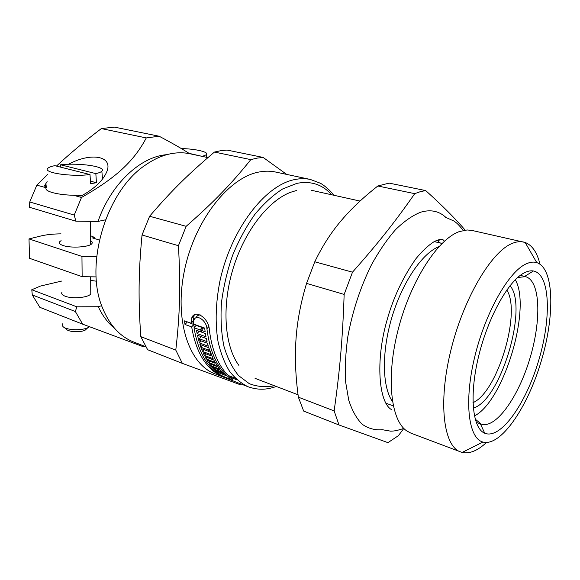 <?xml version="1.0" encoding="UTF-8"?>
<svg xmlns="http://www.w3.org/2000/svg" width="580" height="580" viewBox="0 0 580 580"><rect width="100%" height="100%" fill="white"/><g stroke="black" fill="none" stroke-linecap="round" stroke-linejoin="round"><path stroke-width="0.87" d="M475.15 419.05L481.175 424.111C495.885 429.127 518.505 396.879 529.932 358.36C541.604 319.921 540.487 280.546 525.444 276.631L517.628 277.537M524.487 272.723C527.742 271.092 530.722 270.512 533.433 270.983C550.384 274.231 551.558 318.166 538.552 360.949C525.842 403.818 500.671 439.85 484.735 433.224C472.446 428.352 469.017 395.429 478.688 356.019C488.244 316.615 508.798 280.278 524.487 272.723M298.367 397.17C295.532 376.463 294.742 357.178 295.996 339.3C297.177 321.45 300.701 302.811 306.559 283.381L344.15 294.43C342.591 339.604 339.829 370.627 334.138 410.908L298.367 397.17L303.673 411.082L339.01 424.98L387.947 442.649L398.402 435.674L403.81 428.424M465.109 230.13L465.087 230.042C455.401 218.667 442.272 205.516 425.691 190.573L389.129 183.12L377.812 185.992L414.743 193.662C395.495 221.212 379.102 242.114 352.495 272.18L314.781 261.783C322.154 246.456 330.839 232.885 340.83 221.074C349.066 211.272 358.759 201.71 369.924 192.393L377.812 185.992M425.691 190.573L420.319 191.668L414.743 193.662M445.853 217.377C438.988 211.004 430.585 209.279 420.645 212.215C412.547 215.456 404.216 221.234 395.654 229.549C387.135 239.272 379.074 251.024 371.454 264.821C360.405 287.216 352.546 311.09 347.869 336.451C345.593 352.727 344.839 367.858 345.6 381.836L348.732 400.157C352.096 410.524 356.57 418.55 362.145 424.219C368.206 428.475 374.861 430.316 382.111 429.744M352.495 272.18L344.15 294.43M334.138 410.908L339.01 424.98M314.781 261.783L306.559 283.381M438.929 246.66C422.407 253.018 402.491 281.938 392.007 316.963C381.466 351.973 382.169 387.077 392.457 401.49M539.973 264.161C537.131 252.438 532.193 245.217 525.161 242.483L471.852 230.412L467.096 229.97L459.287 231.601C437.951 239.061 410.887 280.51 398.409 328.657C385.816 376.797 390.572 420.116 406.776 430.925L410.988 433.18L462.137 452.458C469.51 454.053 477.615 450.74 486.439 442.518M523.559 242.027C520.028 241.229 516.142 241.744 511.901 243.564C491.028 252.01 463.123 299.236 450.602 351.386C437.943 403.557 443.693 446.325 460.542 451.958M525.784 264.06C508.225 272.158 484.873 313.577 474.433 358.07C463.862 402.592 468.625 438.429 482.915 442.047C500.779 446.919 527.438 407.602 541.067 361.702C554.973 315.89 554.364 268.388 536.768 262.617C533.513 261.616 529.852 262.095 525.784 264.06M114.651 328.403C108.01 323.06 102.551 315.839 98.288 306.726L101.71 305.674M105.444 219.835L97.998 221.437C111.084 183.78 140.65 156.542 166.801 154.672M98.288 306.726L76.821 306.813L75.356 311.511L82.657 324.169L143.514 346.804L144.942 346.405M60.538 167.127L60.639 164.8L95.845 173.608L96.425 182.715L90.596 183.722L89.994 174.558L54.767 165.67C51.424 166.337 49.184 167.156 48.053 168.106C41.586 172.514 70.622 177.096 89.994 174.558M90.429 181.17L96.425 182.715M60.639 164.8C79.561 162.574 107.068 166.735 101.834 171.201C100.906 172.115 98.912 172.92 95.845 173.608M82.867 195.112L77.974 195.264C58.769 195.612 41.861 191.074 46.741 187.173M189.051 153.352L202.659 156.477M181.301 148.56C196.134 148.879 209.648 152.141 206.313 154.78L202.652 156.252M87.754 327.772L85.086 330.223C79.96 332.63 68.447 331.999 66.33 329.201L64.061 327.374M89.581 326.786L87.769 327.751C80.99 330.933 65.612 330.092 62.836 326.388L62.488 323.857M90.755 291.834L90.77 293.835C88.885 297.569 72.29 299.142 65.091 296.199C62.169 295.046 61.125 293.726 61.958 292.248M75.356 311.511L32.299 294.974L39.846 307.327L82.657 324.169M68.52 164.278C90.35 152.322 112.745 155.672 107.09 170.999C103.516 180.191 94.823 188.551 81.019 196.098L77.974 195.264M46.9 184.904L44.326 186.02L47.125 181.598M46.777 186.695L44.326 186.02M90.444 240.569C92.206 241.519 92.691 242.52 91.915 243.578C89.806 247.087 71.188 248.407 63.126 245.536C59.87 244.412 58.711 243.158 59.646 241.766L61.103 240.62M46.262 187.761L36.823 185.158L29.747 201.985L74.218 215.057L75.857 221.161L97.998 221.437M189.558 153.678C182.076 148.799 171.941 142.984 159.152 136.235L146.291 137.917C134.082 160.877 116.899 177.313 81.497 197.475L74.218 215.057M81.497 197.475L73.356 195.228M29.747 201.985L29.515 207.292L75.857 221.161M96.657 256.686L81.954 256.418L29 238.917L29.544 258.31L82.142 276.682L96.164 276.899M91.459 236.082L94.33 237.358L92.51 237.916L99.368 240.04M29 238.917L41.985 235.712C47.582 234.523 53.918 233.907 60.994 233.856M90.69 280.415L96.476 281.206M76.821 306.813L31.784 289.739L40.484 286.063L61.777 281.039M32.299 294.974L31.784 289.739M81.954 256.418L82.142 276.682M36.823 185.158L47.618 174.464M56.456 166.09C69.752 153.729 84.716 141.223 101.34 128.586L146.291 137.917M159.152 136.235L114.347 127.1L101.34 128.586M192.973 315.991L193.075 316.658M194.242 327.468L193.778 324.532L191.675 326.895L185.006 324.495L184.491 320.87L191.175 323.256L193.307 320.856L194.206 314.954M193.778 324.532L187.05 321.784M202.376 329.128L202.137 327.512L196.112 325.358L194.01 327.736C197.425 348.203 204.646 362.971 215.68 372.041C219.661 375.26 232.036 380.313 229.825 378.211L227.657 376.246L218.029 372.498L218.979 373.302L217.768 372.831L214.97 370.323L225.83 374.542C215.789 364.537 209.481 349.276 206.915 328.758C206.632 320.537 195.924 313.178 193.821 320.428L193.51 324.089L204.675 328.062L205.153 331.738L201.296 330.353L201.579 332.137L205.429 333.529L206.009 336.82L197.106 333.58L196.504 330.31L200.317 331.68L200.042 329.904L194.01 327.736M201.572 332.101L200.339 331.658M204.711 328.432L203.399 327.961L201.296 330.353M200.354 314.954C198.287 314.918 196.859 315.868 196.062 317.804M200.571 337.517L200.26 336.291M209.931 351.212L209.387 351.009M214.071 369.424L211.599 366.669L220.313 370.033L222.756 372.795L218.145 370.41L219.015 371.338L214.419 368.967L215.289 369.895L214.071 369.424L214.44 368.989M221.893 371.867L221.524 372.316M221.052 370.917L220.661 371.388M218.914 369.489L218.145 370.41M209.547 361.151L208.445 362.449L206.98 360.165L214.491 363.044L213.795 361.855L206.27 358.984L207.451 357.606M215.057 362.369L214.491 363.044M214.382 361.159L213.795 361.855M206.27 358.984L204.994 356.671L213.774 360.013L219.501 369.018L210.786 365.654L209.206 363.544L216.695 366.43L215.941 365.327L208.445 362.449M210.786 353.452L210.069 354.293L202.514 351.444L201.383 348.667L208.96 351.502L208.438 350.066L200.854 347.231L202.449 345.39M211.352 354.829L210.656 355.649L210.069 354.293M204.051 349.66L202.514 351.444M209.721 350.617L208.96 351.502M209.213 349.153L208.438 350.066M199.426 342.925L197.454 335.269L206.35 338.517L207.06 341.642L199.426 338.836L199.832 340.438L207.466 343.251L208.285 346.209L199.426 342.925L201.166 340.931M201.304 336.675L199.426 338.836M199.143 331.26L197.106 333.58M201.325 330.535L200.317 331.68M202.137 327.512L200.042 329.904M230.601 376.391L229.977 377.152L232.551 379.472C235.726 382.097 218.877 375.441 213.418 371.164C202.362 362.087 195.112 347.333 191.675 326.895M185.006 324.495L187.101 322.146M191.175 323.256L191.632 318.275C194.662 308.277 209.01 318.413 209.315 329.614C211.86 350.161 218.138 365.436 228.157 375.449L234.914 378.073L236.727 379.777L229.977 377.152M218.152 370.424L217.79 370.867M217.688 369.018L216.92 369.938M215.187 368.053L214.419 368.967M216.47 364.704L215.941 365.327M217.203 365.828L216.695 366.43M211.743 364.523L210.786 365.654M205.733 353.786L204.341 355.41L203.101 352.792L210.656 355.649M200.854 347.231L199.904 344.44L208.756 347.732L213.136 358.744L204.341 355.41M228.281 375.492L227.657 376.246M218.653 371.751L217.768 372.831M226.512 373.723L225.83 374.542M333.761 195.243C329.832 189.631 322.393 184.135 320.204 183.171L310.373 179.459L275.449 172.006C270.287 170.904 264.857 170.897 259.159 171.992C229.136 177.219 195.134 219.646 184.607 269.729C173.877 319.798 188.855 364.269 214.89 373.774L248.146 386.78C259.825 390.826 268.243 389.187 276.356 386.49M238.858 365.364C224.627 346.043 221.545 306.965 232.899 269.207C244.216 231.442 268.308 200.513 290.826 192.219L296.38 190.53M140.795 336.646C138.243 299.411 138.46 272.68 142.035 235.001L178.43 245.702C180.743 286.375 179.916 314.295 175.791 350.088L140.795 336.646L147.632 349.718L182.345 363.37L239.67 384.504L241.041 384.003M149.611 216.253C171.593 190.544 188.754 173.768 214.44 152.069L250.821 159.623C231.659 183.498 214.578 201.362 186.158 226.323L149.611 216.253L142.035 235.001M286.68 174.406L263.153 157.434L226.998 150.068L220.784 150.684L214.44 152.069M175.791 350.088L182.345 363.37M263.153 157.434L257.056 158.13L250.821 159.623M186.158 226.323L178.43 245.702M207.93 157.6L189.986 153.772C184.541 152.605 178.865 152.468 172.956 153.359C163.951 154.737 154.962 158.514 146 164.691C106.365 190.11 83.723 265.546 102.805 308.589C109.888 325.532 120.125 336.639 133.509 341.932L145.783 346.731M474.418 415.94C503.745 401.389 531.773 308.024 515.301 279.727M213.94 370.54L213.418 371.164M229.571 375.992L228.658 377.101M206.915 328.758L208.742 326.671M310.373 179.459C305.356 178.386 300.048 178.437 294.466 179.619C265.053 185.296 231.05 229.26 219.987 280.8C215.658 302.869 215.013 323.14 218.036 341.598C220.661 353.024 224.453 362.841 229.397 371.048C234.9 378.203 241.142 383.445 248.146 386.78M93.626 237.655L93.547 238.235M331.68 194.779C322.458 184.462 310.851 180.663 296.851 183.374L282.677 188.95C273.013 195.105 263.683 203.66 254.692 214.607C246.137 226.765 238.735 240.439 232.486 255.628C227.099 271.324 223.409 287.144 221.422 303.101C220.487 318.695 221.306 333.029 223.894 346.108C227.418 358.114 232.312 367.952 238.576 375.608L249.284 383.663C257.23 386.744 265.589 387.433 274.362 385.729M473.295 408.045C500.453 400.758 528.67 306.74 510.016 285.701M472.975 402.672C497.524 392.225 521.529 312.25 506.797 290.007M476.18 422.341L480.407 423.842M520.296 275.355L524.654 276.435M480.385 423.791L484.735 433.224M524.61 276.457L533.433 270.983M255.048 378.341L298.055 394.784M311.489 190.305L360.042 201.064M385.642 403.1L393.276 405.877M434.13 241.563L442.033 243.448M536.768 262.617L525.161 242.483M482.915 442.047L462.137 452.458M101.834 171.201L102.544 179.068M206.313 154.78L206.451 157.281M85.086 330.223L87.769 327.751M90.668 276.812L90.77 293.835M90.328 221.35L90.465 244.68M59.675 243.6L59.646 241.766M193.807 315.832L191.625 318.275M230.398 377.515L229.825 378.211M94.315 237.43L94.17 238.431M403.832 428.417C395.125 431.237 393.82 430.976 390.695 431.172L381.792 429.62M391.558 409.647C378.754 402.665 375.427 360.992 386.664 321.458C392.943 298.395 402.73 277.436 416.034 258.571C422.559 250.64 428.91 244.804 435.087 241.055L442.671 239.351L444.425 241.193M442.395 243.093C442.156 244.26 436.24 241.599 438.922 239.569M439.567 239.424L440.416 239.504M445.52 217.297L454.017 221.052C456.627 223.054 457.809 223.605 463.253 230.441"/></g></svg>
